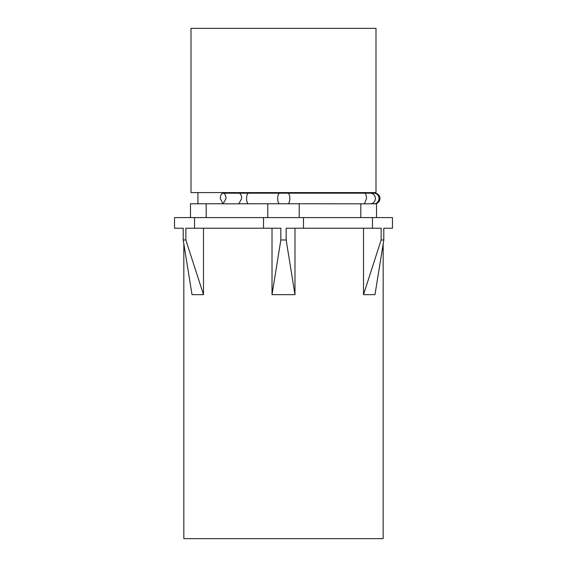 <?xml version="1.0" encoding="UTF-8"?>
<svg xmlns="http://www.w3.org/2000/svg" width="567" height="567" viewBox="0 0 567 567"><rect width="100%" height="100%" fill="white"/><g stroke="black" fill="none" stroke-linecap="round" stroke-linejoin="round"><path stroke-width="0.85" d="M194.524 217.586L174.53 217.586L174.53 228.218L183.198 228.218L183.198 239.99L185.856 239.99L185.856 228.218L194.524 228.218L194.524 217.586L392.47 217.586L392.47 228.218L383.802 228.218L383.802 239.99L383.164 244.037L383.164 538.65L183.828 538.65L183.828 244.037M203.496 228.218L203.496 294.663L192.022 294.663L183.198 239.99M203.496 294.663L185.856 239.99M194.524 228.218L280.842 228.218L280.842 239.99L286.158 239.99L286.158 228.218L303.494 228.218L303.494 217.586M263.506 228.218L263.506 217.586M363.504 228.218L363.504 294.663L374.978 294.663L383.802 239.99L381.144 239.99L381.144 228.218L372.476 228.218L372.476 217.586M272.018 228.218L272.018 294.663L294.982 294.663L294.982 228.218M272.018 294.663L280.842 239.99M303.494 228.218L372.476 228.218M383.802 228.218L383.802 239.99M376.523 217.586L376.523 203.766L375.397 203.766A5.316 5.316 0 0 0 379.975 198.507A5.316 5.316 0 0 0 374.333 193.198A5.316 5.316 0 0 1 379.975 198.507A5.316 5.316 0 0 0 374.659 193.191A5.316 5.316 0 0 1 379.975 198.507A5.316 5.316 0 0 1 374.659 203.822A5.316 5.316 0 0 0 379.975 198.507A5.316 5.316 0 0 1 375.397 203.766M360.803 217.586L360.803 203.822M299.22 217.586L299.22 203.766L364.461 203.822L366.488 198.507A5.316 2.034 -90 0 0 364.461 193.191L248.608 193.191A5.316 2.034 90 0 0 246.574 198.507A5.316 2.034 90 0 0 248.318 203.766M267.78 217.586L267.78 203.766L299.22 203.766M206.197 217.586L206.197 203.766L222.739 203.766M240.947 203.766L267.78 203.766M242.811 203.766L238.827 203.822L241.684 198.507A5.316 2.856 90 0 0 238.827 193.191L248.608 193.191A5.316 2.034 90 0 0 248.601 193.191M190.477 217.586L190.477 203.766L206.197 203.766M363.504 294.663L381.144 239.99M294.982 294.663L286.158 239.99M220.28 198.507L223.143 203.822L225.999 198.507A5.316 2.856 -90 0 0 223.143 193.191A5.316 2.856 -90 0 0 220.28 198.507M191.008 192.603L375.992 192.603L375.992 28.35L191.008 28.35L191.008 192.603M288.114 203.766A5.316 2.034 -90 0 0 289.857 198.507A5.316 2.034 -90 0 0 287.83 193.191M374.659 203.822L374.022 203.822A5.316 4.997 -90 0 0 379.018 198.507A5.316 4.997 -90 0 0 374.022 193.191L374.659 193.191M279.418 203.766A5.316 2.034 -90 0 1 277.674 198.507A5.316 2.034 -90 0 1 279.701 193.191M374.022 203.822L370.386 203.822A5.316 4.997 -90 0 0 375.382 198.507A5.316 4.997 -90 0 0 370.386 193.191L364.461 193.191M197.918 203.766L197.918 192.603M369.082 193.191L369.082 192.603M370.386 203.822L364.461 203.822M238.827 203.822L223.143 203.822M238.827 193.191L223.143 193.191M374.022 193.191L370.386 193.191"/></g></svg>
